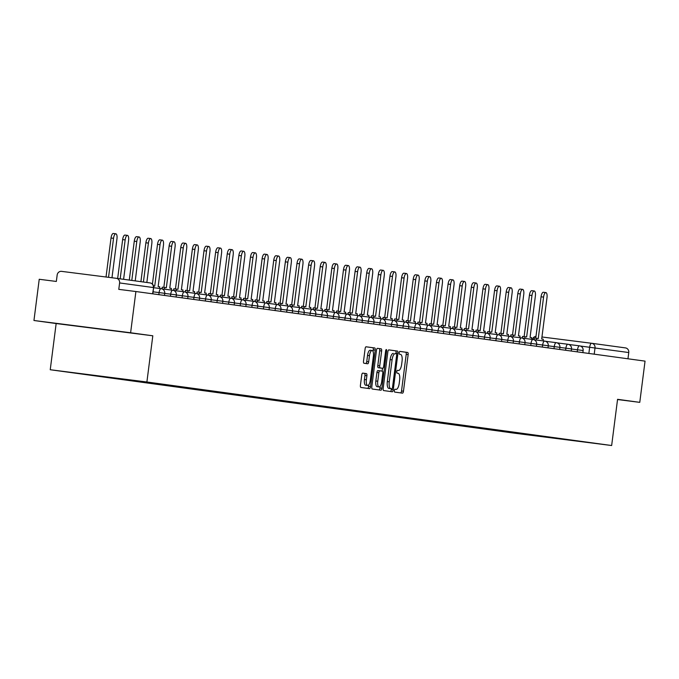 <?xml version="1.0" encoding="UTF-8"?>
<svg xmlns="http://www.w3.org/2000/svg" width="679" height="679" viewBox="0 0 679 679"><rect width="100%" height="100%" fill="white"/><g stroke="black" fill="none" stroke-linecap="round" stroke-linejoin="round"><path stroke-width="1.02" d="M394.372 390.586A1.434 0.518 97.2 0 0 394.694 392.08L402.469 393.141A2.054 0.738 97.2 0 0 403.462 391.206L408.147 354.599A2.054 0.738 97.2 0 0 407.68 352.469L399.906 351.408A1.434 0.518 97.2 0 0 399.21 352.757A1.434 0.518 97.2 0 0 399.541 354.251L400.551 354.396A6.561 2.36 97.2 0 1 402.053 361.22L401.662 364.267A6.561 2.36 97.2 0 1 398.497 370.462A6.561 2.36 97.2 0 1 398.488 370.454L397.487 370.318A1.434 0.518 97.2 0 0 396.791 371.676A1.434 0.518 97.2 0 0 397.122 373.17L398.123 373.306A6.561 2.36 97.2 0 1 399.634 380.13L399.244 383.185A6.561 2.36 97.2 0 1 396.078 389.373A6.561 2.36 97.2 0 0 396.078 389.373L395.059 389.228A1.434 0.518 97.2 0 0 394.372 390.586M362.73 373.119L362.73 373.119A2.054 0.738 97.2 0 0 361.737 375.054L360.422 385.324A2.054 0.738 97.2 0 0 360.897 387.463L369.52 388.634A2.054 0.738 97.2 0 0 369.529 388.643A2.054 0.738 97.2 0 0 370.513 386.707L375.207 350.101A2.054 0.738 97.2 0 0 374.732 347.971L366.1 346.791A2.054 0.738 97.2 0 0 366.1 346.782A2.054 0.738 97.2 0 0 365.115 348.717L363.52 361.126A2.054 0.738 97.2 0 0 363.995 363.257L367.687 363.766A2.054 0.738 97.2 0 0 368.68 361.831L369.469 355.677A5.483 1.978 97.2 0 1 372.109 350.508A5.483 1.978 97.2 0 1 373.382 356.212L370.293 380.308A5.483 1.978 97.2 0 1 367.645 385.485A5.483 1.978 97.2 0 1 366.38 379.773L366.898 375.759A2.054 0.738 97.2 0 0 366.422 373.628L362.73 373.119M146.893 381.997L152.809 335.791L130.614 332.761L135.893 291.529L645.05 361.126L639.771 402.358L617.567 399.32L611.652 445.526L146.893 381.997L50.238 369.732L514.988 433.261L611.652 445.526M383.168 388.43A2.054 0.738 97.2 0 0 383.635 390.569L392.267 391.749A2.054 0.738 97.2 0 0 393.26 389.814L397.945 353.207A2.054 0.738 97.2 0 0 397.478 351.077L388.846 349.897A2.054 0.738 97.2 0 0 387.853 351.832L383.168 388.43M386.657 351.043L381.887 388.261A2.054 0.738 97.2 0 1 380.894 390.196L372.262 389.016A2.054 0.738 97.2 0 1 371.795 386.877L376.48 350.271A2.054 0.738 97.2 0 1 377.473 348.344L381.165 348.845A2.054 0.738 97.2 0 1 381.64 350.984L379.739 365.828A2.054 0.738 97.2 0 0 380.206 367.959L382.659 368.29A2.054 0.738 97.2 0 0 383.652 366.363L385.63 350.907L386.657 351.043A1.434 0.518 97.2 0 0 386.326 349.549A1.434 0.518 97.2 0 0 385.63 350.907M130.614 332.761L33.95 320.496L39.229 279.273L56.34 281.446L57.163 275.02A4.176 3.896 -82.2 0 1 61.56 271.362L116.27 278.305A4.176 3.896 -82.2 0 1 116.304 278.305L150.017 282.914A4.176 3.896 97.8 0 1 153.352 287.548L119.606 282.939A4.176 3.896 -82.2 0 0 116.304 278.305L150.059 282.922A4.176 4.176 0 0 1 153.632 287.59L152.554 293.812M33.95 320.496L56.153 323.535L50.238 369.732M135.893 291.529L118.783 289.364L119.606 282.939M591.749 343.294L625.427 347.903A4.176 3.896 97.8 0 1 625.461 347.903A4.176 3.896 97.8 0 1 628.762 352.537L582.081 346.265L581.979 347.062M627.965 358.792L628.762 352.537M617.542 399.541L639.771 402.358M565.514 439.491L533.448 435.103M96.46 375.614L533.074 435.417M96.333 375.725L565.548 439.542M152.809 335.791L56.153 323.535M75.87 325.861L115.371 330.945L75.87 325.861M400.635 392.895A2.054 0.738 97.2 0 0 401.527 390.96L406.212 354.362A2.054 0.738 97.2 0 0 405.745 352.223L399.821 351.416M395.916 353.759L396.01 352.961A2.054 0.738 97.2 0 0 395.543 350.831L388.744 349.897M390.433 391.494A2.054 0.738 97.2 0 0 391.325 389.568L391.435 388.736M391.825 388.787L391.825 388.787A1.434 0.518 97.2 0 0 392.521 387.437L396.638 355.304A1.434 0.518 97.2 0 0 396.307 353.81L395.246 353.666A6.561 2.36 97.2 0 0 395.237 353.666A6.561 2.36 97.2 0 0 392.072 359.853L389.262 381.819A6.561 2.36 97.2 0 0 390.764 388.643L389.89 388.541A1.434 0.518 97.2 0 0 389.899 388.549L391.825 388.787M393.302 353.419L393.311 353.419A6.561 2.36 97.2 0 0 393.302 353.419A6.561 2.36 97.2 0 0 390.136 359.607L392.072 359.853M389.89 388.541L388.829 388.396A6.561 2.36 97.2 0 1 387.327 381.573L390.136 359.607M377.371 348.344L381.165 348.845M380.732 368.052A2.054 0.738 97.2 0 1 380.724 368.052L378.271 367.712A2.054 0.738 97.2 0 1 377.804 365.582L379.705 350.737A2.054 0.738 97.2 0 0 379.238 348.599M382.481 368.273L382.116 371.116M380.181 386.232L379.951 388.015L381.887 388.261M377.762 381.233A5.483 1.978 97.2 0 0 379.026 386.937A5.483 1.978 97.2 0 0 381.674 381.768L382.761 373.272A2.054 0.738 97.2 0 0 382.294 371.141L379.841 370.802A2.054 0.738 97.2 0 0 378.848 372.737L377.762 381.233L375.835 380.987A5.483 1.978 97.2 0 0 377.1 386.691L379.026 386.937M377.906 370.556L379.841 370.802L377.914 370.564A2.054 0.738 97.2 0 0 377.906 370.556A2.054 0.738 97.2 0 0 376.921 372.491L378.848 372.737M375.835 380.987L376.921 372.491M379.06 389.941A2.054 0.738 97.2 0 0 379.951 388.015M367.645 385.485L365.709 385.239A5.483 1.978 97.2 0 1 364.445 379.536L364.962 375.512A2.054 0.738 97.2 0 0 364.487 373.382L362.628 373.127M372.109 350.508L370.182 350.262A5.483 1.978 97.2 0 0 367.534 355.431L369.469 355.677M365.854 363.511A2.054 0.738 97.2 0 0 366.745 361.584L367.534 355.431M373.06 351.501L373.272 349.855A2.054 0.738 97.2 0 0 372.796 347.724L365.998 346.791M367.687 388.388A2.054 0.738 97.2 0 0 368.578 386.461L368.799 384.781M543.081 340.875L543.293 339.237L541.689 339.016L547.002 297.58A4.804 1.731 97.2 0 0 545.891 292.581A4.804 1.731 97.2 0 0 543.573 297.113L541.061 296.791A4.804 1.731 -82.8 0 1 543.378 292.259L545.891 292.581M533.932 339.678L534.152 338.006L538.26 338.549L543.573 297.113M535.756 338.21L541.061 296.791M580.273 346.01L582.081 346.256M536.665 338.329L536.444 340.035M531.462 339.288L531.674 337.641L530.07 337.429L535.375 295.993A4.804 1.731 97.2 0 0 534.271 290.985A4.804 1.731 97.2 0 0 531.954 295.518L529.433 295.204A4.804 1.731 -82.8 0 1 531.759 290.671L534.271 290.985M522.312 338.091L522.524 336.419L526.641 336.954L531.954 295.518M524.129 336.623L529.433 295.204M568.654 344.423L570.453 344.669L570.352 345.475M525.037 336.742L524.825 338.448M519.834 337.701L520.046 336.054L518.45 335.833L523.755 294.397A4.804 1.731 97.2 0 0 522.643 289.398A4.804 1.731 97.2 0 0 520.326 293.931L517.814 293.617A4.804 1.731 -82.8 0 1 520.131 289.084L522.643 289.398M510.693 336.495L510.905 334.832L515.021 335.367L520.326 293.931M512.509 335.036L517.814 293.617M557.026 342.836L558.834 343.082L558.732 343.88M513.417 335.146L513.197 336.86M508.215 336.113L508.427 334.467L506.823 334.246L512.136 292.81A4.804 1.731 97.2 0 0 511.024 287.811A4.804 1.731 97.2 0 0 508.707 292.343L506.195 292.021A4.804 1.731 -82.8 0 1 508.512 287.497L511.024 287.811M499.065 334.908L499.286 333.245L503.394 333.779L508.707 292.343M500.881 333.448L506.195 292.021M545.407 341.248L547.215 341.495L547.104 342.292M501.798 333.559L501.577 335.273M496.595 334.526L496.799 332.88L495.203 332.659L500.508 291.223A4.804 1.731 97.2 0 0 499.396 286.224A4.804 1.731 97.2 0 0 497.079 290.756L494.567 290.434A4.804 1.731 -82.8 0 1 496.884 285.901L499.396 286.224M487.446 333.321L487.658 331.649L491.774 332.192L497.079 290.756M489.262 331.853L494.567 290.434M533.787 339.653L535.587 339.899L535.485 340.705M490.17 331.972L489.949 333.678M484.967 332.931L485.179 331.293L483.575 331.072L488.888 289.636A4.804 1.731 97.2 0 0 487.777 284.637A4.804 1.731 97.2 0 0 485.46 289.169L482.947 288.847A4.804 1.731 -82.8 0 1 485.264 284.314L487.777 284.637M475.826 331.734L476.038 330.062L480.155 330.605L485.46 289.169M477.643 330.266L482.947 288.847M522.159 338.066L523.967 338.312L523.865 339.118M478.551 330.384L478.33 332.09M473.348 331.344L473.56 329.697L471.956 329.485L477.261 288.049A4.804 1.731 97.2 0 0 476.157 283.05A4.804 1.731 97.2 0 0 473.84 287.573L471.328 287.259A4.804 1.731 -82.8 0 1 473.645 282.727L476.157 283.05M464.198 330.147L464.411 328.475L468.527 329.009L473.84 287.573M466.015 328.678L471.328 287.259M510.54 336.478L512.339 336.725L512.238 337.531M466.923 328.797L466.711 330.503M461.728 329.756L461.932 328.11L460.337 327.889L465.641 286.453A4.804 1.731 97.2 0 0 464.529 281.454A4.804 1.731 97.2 0 0 462.212 285.986L459.7 285.672A4.804 1.731 -82.8 0 1 462.017 281.14L464.529 281.454M452.579 328.56L452.791 326.888L456.908 327.422L462.212 285.986M454.395 327.091L459.7 285.672M498.921 334.891L500.72 335.137L500.618 335.944M455.303 327.202L455.083 328.916M450.101 328.169L450.313 326.523L448.709 326.302L454.022 284.866A4.804 1.731 97.2 0 0 452.91 279.867A4.804 1.731 97.2 0 0 450.593 284.399L448.081 284.085A4.804 1.731 -82.8 0 1 450.398 279.553L452.91 279.867M440.951 326.964L441.172 325.3L445.28 325.835L450.593 284.399M442.776 325.504L448.081 284.085M487.293 333.304L489.101 333.55L488.999 334.348M443.684 325.614L443.463 327.329M438.481 326.582L438.693 324.935L437.089 324.715L442.394 283.279A4.804 1.731 97.2 0 0 441.291 278.28A4.804 1.731 97.2 0 0 438.965 282.812L436.453 282.489A4.804 1.731 -82.8 0 1 438.77 277.957L441.291 278.28M429.332 325.377L429.544 323.713L433.66 324.248L438.965 282.812M431.148 323.917L436.453 282.489M475.673 331.708L477.473 331.963L477.371 332.761M432.056 324.027L431.844 325.733M426.853 324.986L427.066 323.348L425.47 323.128L430.775 281.692A4.804 1.731 97.2 0 0 429.663 276.692A4.804 1.731 97.2 0 0 427.346 281.225L424.833 280.902A4.804 1.731 -82.8 0 1 427.15 276.37L429.663 276.692M417.712 323.79L417.924 322.118L422.041 322.661L427.346 281.225M419.529 322.321L424.833 280.902M464.046 330.121L465.853 330.367L465.752 331.174M420.437 322.44L420.216 324.146M415.234 323.399L415.446 321.761L413.842 321.54L419.155 280.104A4.804 1.731 97.2 0 0 418.043 275.105A4.804 1.731 97.2 0 0 415.726 279.638L413.214 279.315A4.804 1.731 -82.8 0 1 415.531 274.783L418.043 275.105M406.084 322.202L406.305 320.53L410.413 321.074L415.726 279.638M407.901 320.734L413.214 279.315M452.426 328.534L454.234 328.78L454.124 329.587M408.817 320.853L408.597 322.559M403.615 321.812L403.818 320.165L402.223 319.953L407.527 278.517A4.804 1.731 97.2 0 0 406.415 273.51A4.804 1.731 97.2 0 0 404.098 278.042L401.586 277.728A4.804 1.731 -82.8 0 1 403.903 273.196L406.415 273.51M394.465 320.615L394.677 318.943L398.794 319.478L404.098 278.042M396.281 319.147L401.586 277.728M440.807 326.947L442.606 327.193L442.504 327.999M397.19 319.266L396.969 320.972M391.987 320.225L392.199 318.578L390.595 318.358L395.908 276.922A4.804 1.731 97.2 0 0 394.796 271.923A4.804 1.731 97.2 0 0 392.479 276.455L389.967 276.141A4.804 1.731 -82.8 0 1 392.284 271.608L394.796 271.923M382.846 319.02L383.058 317.356L387.174 317.891L392.479 276.455M384.662 317.56L389.967 276.141M429.179 325.36L430.987 325.606L430.885 326.404M385.57 317.67L385.349 319.385M380.367 318.638L380.579 316.991L378.975 316.77L384.28 275.334A4.804 1.731 97.2 0 0 383.177 270.335A4.804 1.731 97.2 0 0 380.86 274.868L378.347 274.545A4.804 1.731 -82.8 0 1 380.664 270.021L383.177 270.335M371.218 317.433L371.43 315.769L375.546 316.304L380.86 274.868M373.034 315.973L378.347 274.545M417.56 323.773L419.359 324.019L419.257 324.817M373.942 316.083L373.73 317.797M368.748 317.051L368.952 315.404L367.356 315.183L372.661 273.747A4.804 1.731 97.2 0 0 371.549 268.748A4.804 1.731 97.2 0 0 369.232 273.281L366.719 272.958A4.804 1.731 -82.8 0 1 369.036 268.426L371.549 268.748M359.598 315.845L359.811 314.173L363.927 314.716L369.232 273.281M361.415 314.377L366.719 272.958M405.94 322.177L407.739 322.423L407.638 323.229M362.323 314.496L362.102 316.202M357.12 315.455L357.332 313.817L355.728 313.596L361.041 272.16A4.804 1.731 97.2 0 0 359.929 267.161A4.804 1.731 97.2 0 0 357.612 271.693L355.1 271.371A4.804 1.731 -82.8 0 1 357.417 266.839L359.929 267.161M347.971 314.258L348.191 312.586L352.299 313.129L357.612 271.693M349.795 312.79L355.1 271.371M394.312 320.59L396.12 320.836L396.018 321.642M350.704 312.909L350.483 314.615M345.501 313.868L345.713 312.221L344.109 312.009L349.413 270.573A4.804 1.731 97.2 0 0 348.31 265.574A4.804 1.731 97.2 0 0 345.984 270.098L343.472 269.784A4.804 1.731 -82.8 0 1 345.789 265.251L348.31 265.574M336.351 312.671L336.563 310.999L340.68 311.534L345.984 270.098M338.167 311.203L343.472 269.784M382.693 319.003L384.492 319.249L384.39 320.055M339.076 311.322L338.863 313.027M333.873 312.281L334.085 310.634L332.481 310.413L337.794 268.977A4.804 1.731 97.2 0 0 336.682 263.978A4.804 1.731 97.2 0 0 334.365 268.511L331.853 268.197A4.804 1.731 -82.8 0 1 334.17 263.664L336.682 263.978M324.732 311.084L324.944 309.412L329.06 309.947L334.365 268.511M326.548 309.616L331.853 268.197M371.065 317.416L372.873 317.662L372.771 318.468M327.456 309.726L327.236 311.44M322.253 310.693L322.466 309.047L320.861 308.826L326.175 267.39A4.804 1.731 97.2 0 0 325.063 262.391A4.804 1.731 97.2 0 0 322.746 266.923L320.233 266.609A4.804 1.731 -82.8 0 1 322.55 262.077L325.063 262.391M313.104 309.488L313.316 307.825L317.433 308.359L322.746 266.923M314.92 308.028L320.233 266.609M359.446 315.828L361.253 316.075L361.143 316.872M315.837 308.139L315.616 309.853M310.634 309.106L310.838 307.46L309.242 307.239L314.547 265.803A4.804 1.731 97.2 0 0 313.435 260.804A4.804 1.731 97.2 0 0 311.118 265.336L308.606 265.014A4.804 1.731 -82.8 0 1 310.923 260.481L313.435 260.804M301.484 307.901L301.697 306.237L305.813 306.772L311.118 265.336M303.301 306.441L308.606 265.014M347.826 314.233L349.626 314.487L349.524 315.285M304.209 306.552L303.988 308.258M299.006 307.511L299.218 305.873L297.614 305.652L302.927 264.216A4.804 1.731 97.2 0 0 301.816 259.217A4.804 1.731 97.2 0 0 299.498 263.749L296.986 263.427A4.804 1.731 -82.8 0 1 299.303 258.894L301.816 259.217M289.865 306.314L290.077 304.642L294.194 305.185L299.498 263.749M291.681 304.846L296.986 263.427M336.198 312.646L338.006 312.892L337.904 313.698M292.59 304.964L292.369 306.67M287.387 305.923L287.599 304.285L285.995 304.065L291.299 262.629A4.804 1.731 97.2 0 0 290.196 257.63A4.804 1.731 97.2 0 0 287.879 262.162L285.358 261.839A4.804 1.731 -82.8 0 1 287.684 257.307L290.196 257.63M278.237 304.727L278.449 303.055L282.566 303.598L287.879 262.162M280.054 303.258L285.358 261.839M324.579 311.058L326.378 311.305L326.276 312.111M280.962 303.377L280.75 305.083M275.767 304.336L275.971 302.69L274.375 302.478L279.68 261.042A4.804 1.731 97.2 0 0 278.568 256.034A4.804 1.731 97.2 0 0 276.251 260.566L273.739 260.252A4.804 1.731 -82.8 0 1 276.056 255.72L278.568 256.034M266.618 303.14L266.83 301.468L270.946 302.002L276.251 260.566M268.434 301.671L273.739 260.252M312.96 309.471L314.759 309.717L314.657 310.524M269.342 301.79L269.122 303.496M264.139 302.749L264.352 301.103L262.748 300.882L268.061 259.446A4.804 1.731 97.2 0 0 266.949 254.447A4.804 1.731 97.2 0 0 264.632 258.979L262.119 258.665A4.804 1.731 -82.8 0 1 264.437 254.133L266.949 254.447M254.99 301.544L255.211 299.88L259.319 300.415L264.632 258.979M256.815 300.084L262.119 258.665M301.332 307.884L303.14 308.13L303.038 308.928M257.723 300.194L257.502 301.909M252.52 301.162L252.732 299.515L251.128 299.295L256.433 257.859A4.804 1.731 97.2 0 0 255.329 252.86A4.804 1.731 97.2 0 0 253.004 257.392L250.492 257.069A4.804 1.731 -82.8 0 1 252.809 252.546L255.329 252.86M243.371 299.957L243.583 298.293L247.699 298.828L253.004 257.392M245.187 298.497L250.492 257.069M289.712 306.297L291.512 306.543L291.41 307.341M246.095 298.607L245.883 300.322M240.892 299.575L241.104 297.928L239.5 297.708L244.813 256.272A4.804 1.731 97.2 0 0 243.702 251.272A4.804 1.731 97.2 0 0 241.384 255.805L238.872 255.482A4.804 1.731 -82.8 0 1 241.189 250.95L243.702 251.272M231.751 298.37L231.963 296.698L236.08 297.241L241.384 255.805M233.568 296.901L238.872 255.482M278.084 304.701L279.892 304.947L279.79 305.754M234.476 297.02L234.255 298.726M229.273 297.979L229.485 296.341L227.881 296.12L233.194 254.684A4.804 1.731 97.2 0 0 232.082 249.685A4.804 1.731 97.2 0 0 229.765 254.218L227.253 253.895A4.804 1.731 -82.8 0 1 229.57 249.363L232.082 249.685M220.123 296.782L220.336 295.11L224.452 295.654L229.765 254.218M221.94 295.314L227.253 253.895M266.465 303.114L268.273 303.36L268.163 304.167M222.856 295.433L222.636 297.139M217.653 296.392L217.857 294.745L216.262 294.533L221.566 253.097A4.804 1.731 97.2 0 0 220.454 248.098A4.804 1.731 97.2 0 0 218.137 252.622L215.625 252.308A4.804 1.731 -82.8 0 1 217.942 247.776L220.454 248.098M208.504 295.195L208.716 293.523L212.833 294.058L218.137 252.622M210.32 293.727L215.625 252.308M254.846 301.527L256.645 301.773L256.543 302.579M211.228 293.846L211.008 295.552M206.026 294.805L206.238 293.158L204.634 292.938L209.947 251.51A4.804 1.731 97.2 0 0 208.835 246.502A4.804 1.731 97.2 0 0 206.518 251.035L204.006 250.721A4.804 1.731 -82.8 0 1 206.323 246.188L208.835 246.502M196.885 293.608L197.097 291.936L201.213 292.471L206.518 251.035M198.701 292.14L204.006 250.721M243.218 299.94L245.026 300.186L244.924 300.992M199.609 292.25L199.388 293.965M194.406 293.218L194.618 291.571L193.014 291.35L198.319 249.914A4.804 1.731 97.2 0 0 197.216 244.915A4.804 1.731 97.2 0 0 194.898 249.448L192.378 249.134A4.804 1.731 -82.8 0 1 194.703 244.601L197.216 244.915M185.257 292.012L185.469 290.349L189.585 290.884L194.898 249.448M187.073 290.553L192.378 249.134M231.598 298.353L233.398 298.599L233.296 299.397M187.981 290.663L187.769 292.377M182.787 291.631L182.99 289.984L181.395 289.763L186.7 248.327A4.804 1.731 97.2 0 0 185.588 243.328A4.804 1.731 97.2 0 0 183.271 247.86L180.758 247.538A4.804 1.731 -82.8 0 1 183.075 243.006L185.588 243.328M173.637 290.425L173.849 288.762L177.966 289.296L183.271 247.86M175.454 288.965L180.758 247.538M219.979 296.757L221.778 297.012L221.677 297.809M176.362 289.076L176.141 290.782M171.159 290.043L171.371 288.397L169.767 288.176L175.08 246.74A4.804 1.731 97.2 0 0 173.968 241.741A4.804 1.731 97.2 0 0 171.651 246.273L169.139 245.951A4.804 1.731 -82.8 0 1 171.456 241.418L173.968 241.741M162.009 288.838L162.23 287.166L166.338 287.709L171.651 246.273M163.834 287.37L169.139 245.951M208.351 295.17L210.159 295.416L210.057 296.222M164.742 287.489L164.522 289.195M159.54 288.448L159.752 286.81L158.148 286.589L163.452 245.153A4.804 1.731 97.2 0 0 162.349 240.154A4.804 1.731 97.2 0 0 160.023 244.686L157.511 244.364A4.804 1.731 -82.8 0 1 159.828 239.831L162.349 240.154M153.513 285.952L154.719 286.122L160.023 244.686M152.427 284.094L157.511 244.364M196.732 293.583L198.531 293.829L198.429 294.635M146.842 282.481L151.833 243.566A4.804 1.731 97.2 0 0 150.721 238.558A4.804 1.731 97.2 0 0 148.404 243.09L145.892 242.776A4.804 1.731 -82.8 0 1 148.209 238.244L150.721 238.558M140.909 281.675L145.892 242.776M185.104 291.995L186.912 292.242L186.81 293.048M143.422 282.014L148.404 243.09M135.223 280.894L140.205 241.97A4.804 1.731 97.2 0 0 139.102 236.971A4.804 1.731 97.2 0 0 136.785 241.503L134.272 241.189A4.804 1.731 -82.8 0 1 136.589 236.657L139.102 236.971M129.29 280.087L134.272 241.189M173.484 290.408L175.292 290.654L175.182 291.461M131.794 280.427L136.785 241.503M123.603 279.307L128.586 240.383A4.804 1.731 97.2 0 0 127.474 235.384A4.804 1.731 97.2 0 0 125.157 239.916L122.644 239.594A4.804 1.731 -82.8 0 1 124.961 235.07L127.474 235.384M117.662 278.492L122.644 239.594M161.865 288.821L163.664 289.067L163.563 289.865M120.175 278.84L125.157 239.916M111.976 277.762L116.966 238.796A4.804 1.731 97.2 0 0 115.854 233.797A4.804 1.731 97.2 0 0 113.537 238.329L111.025 238.006A4.804 1.731 -82.8 0 1 113.342 233.474L115.854 233.797M106.026 277.007L111.025 238.006M108.538 277.321L113.537 238.329M588.863 353.445L589.661 347.232A4.176 1.502 97.2 0 1 591.672 343.285A4.176 1.502 97.2 0 0 591.672 343.285A4.176 3.896 97.8 0 1 595.016 347.92L594.21 354.175M541.952 336.979L591.664 343.285L541.952 336.979M158.827 294.669L159.09 292.59L153.089 291.826M170.446 296.256L170.718 294.177L164.708 293.421M182.074 297.843L182.337 295.764L176.336 295.009M193.693 299.431L193.956 297.36L187.956 296.596M205.313 301.018L205.584 298.947L199.584 298.183M216.94 302.613L217.204 300.534L211.203 299.77M228.56 304.2L228.823 302.121L222.822 301.357M240.179 305.788L240.451 303.708L234.45 302.953M251.807 307.375L252.07 305.304L246.07 304.54M263.427 308.962L263.698 306.891L257.697 306.127M275.054 310.549L275.318 308.478L269.317 307.714M286.674 312.145L286.937 310.065L280.936 309.301M298.293 313.732L298.565 311.653L292.564 310.897M309.921 315.319L310.184 313.24L304.184 312.484M321.54 316.906L321.804 314.835L315.803 314.071M333.16 318.493L333.431 316.422L327.431 315.659M344.788 320.081L345.051 318.01L339.05 317.246M356.407 321.676L356.679 319.597L350.678 318.833M368.035 323.263L368.298 321.184L362.297 320.429M379.654 324.851L379.917 322.771L373.917 322.016M391.274 326.438L391.545 324.367L385.545 323.603M402.902 328.025L403.165 325.954L397.164 325.19M414.521 329.621L414.784 327.541L408.783 326.777M426.14 331.208L426.412 329.128L420.411 328.373M437.768 332.795L438.031 330.715L432.031 329.96M449.388 334.382L449.659 332.311L443.659 331.547M461.016 335.969L461.279 333.898L455.278 333.134M472.635 337.556L472.898 335.485L466.897 334.722M484.254 339.152L484.526 337.073L478.525 336.309M495.882 340.739L496.145 338.66L490.145 337.904M507.502 342.326L507.765 340.247L501.764 339.492M519.121 343.913L519.393 341.843L513.392 341.079M530.749 345.501L531.012 343.43L525.011 342.666M542.368 347.096L542.64 345.017L536.639 344.253M553.996 348.683L554.259 346.604L548.259 345.849M565.615 350.271L565.879 348.191L559.878 347.436M577.235 351.858L577.506 349.787L571.506 349.023M582.871 352.63L583.134 350.517L577.506 349.787A4.176 1.502 -82.8 0 1 579.518 345.84A4.176 1.502 -82.8 0 1 579.526 345.84L570.453 344.694M571.243 351.043L571.514 348.93L565.879 348.191A4.176 1.502 -82.8 0 1 567.899 344.253L558.834 343.107M559.623 349.447L559.895 347.342L554.259 346.604A4.176 1.502 -82.8 0 1 556.271 342.666A4.176 1.502 -82.8 0 1 556.279 342.666L547.206 341.512M547.995 347.86L548.267 345.755L542.64 345.017A4.176 1.502 -82.8 0 1 544.651 341.079A4.176 1.502 -82.8 0 1 544.66 341.079L535.587 339.924M536.376 346.273L536.648 344.16L531.012 343.43A4.176 1.502 -82.8 0 1 533.032 339.492L523.959 338.337M524.757 344.686L525.028 342.572L519.393 341.843A4.176 1.502 -82.8 0 1 521.404 337.896A4.176 1.502 -82.8 0 1 521.413 337.896M513.129 343.099L513.4 340.985L507.765 340.247A4.176 1.502 -82.8 0 1 509.785 336.309A4.176 1.502 -82.8 0 1 509.793 336.309L500.72 335.163M501.509 341.512L501.781 339.398L496.145 338.66A4.176 1.502 -82.8 0 1 498.165 334.722L489.092 333.576M489.89 339.916L490.153 337.811L484.526 337.073A4.176 1.502 -82.8 0 1 486.537 333.134A4.176 1.502 -82.8 0 1 486.546 333.134L477.473 331.98M478.262 338.329L478.534 336.215L472.898 335.485A4.176 1.502 -82.8 0 1 474.918 331.547L465.853 330.393M466.643 336.742L466.914 334.628L461.279 333.898A4.176 1.502 -82.8 0 1 463.29 329.952A4.176 1.502 -82.8 0 1 463.299 329.96L454.226 328.806M455.015 335.154L455.286 333.041L449.659 332.311A4.176 1.502 -82.8 0 1 451.671 328.364A4.176 1.502 -82.8 0 1 451.679 328.364L442.606 327.219M443.395 333.567L443.667 331.454L438.031 330.715A4.176 1.502 -82.8 0 1 440.051 326.777L430.978 325.631M431.776 331.972L432.048 329.867L426.412 329.128A4.176 1.502 -82.8 0 1 428.424 325.19A4.176 1.502 -82.8 0 1 428.432 325.19M420.148 330.384L420.42 328.28L414.784 327.541A4.176 1.502 -82.8 0 1 416.804 323.603A4.176 1.502 -82.8 0 1 416.813 323.603L407.739 322.449M408.529 328.797L408.8 326.684L403.165 325.954A4.176 1.502 -82.8 0 1 405.185 322.016L396.112 320.861M396.909 327.21L397.173 325.097L391.545 324.367A4.176 1.502 -82.8 0 1 393.557 320.42A4.176 1.502 -82.8 0 1 393.565 320.42L384.492 319.274M385.282 325.623L385.553 323.51L379.917 322.771A4.176 1.502 -82.8 0 1 381.938 318.833L372.873 317.687M373.662 324.036L373.934 321.922L368.298 321.184A4.176 1.502 -82.8 0 1 370.31 317.246A4.176 1.502 -82.8 0 1 370.318 317.246L361.245 316.1M362.034 322.44L362.306 320.335L356.679 319.597A4.176 1.502 -82.8 0 1 358.69 315.659A4.176 1.502 -82.8 0 1 358.699 315.659L349.626 314.504M350.415 320.853L350.687 318.74L345.051 318.01A4.176 1.502 -82.8 0 1 347.071 314.071L337.998 312.917M338.796 319.266L339.067 317.152L333.431 316.422A4.176 1.502 -82.8 0 1 335.443 312.476A4.176 1.502 -82.8 0 1 335.451 312.484M327.168 317.679L327.439 315.565L321.804 314.835A4.176 1.502 -82.8 0 1 323.824 310.889A4.176 1.502 -82.8 0 1 323.832 310.889L314.759 309.743M315.548 316.091L315.82 313.978L310.184 313.24A4.176 1.502 -82.8 0 1 312.204 309.301L303.131 308.156M303.929 314.496L304.192 312.391L298.565 311.653A4.176 1.502 -82.8 0 1 300.576 307.714A4.176 1.502 -82.8 0 1 300.585 307.714L291.512 306.56M292.301 312.909L292.573 310.804L286.937 310.065A4.176 1.502 -82.8 0 1 288.957 306.127L279.892 304.973M280.682 311.322L280.953 309.208L275.318 308.478A4.176 1.502 -82.8 0 1 277.329 304.54A4.176 1.502 -82.8 0 1 277.338 304.54L268.264 303.386M269.054 309.734L269.325 307.621L263.698 306.891A4.176 1.502 -82.8 0 1 265.71 302.944A4.176 1.502 -82.8 0 1 265.718 302.944L256.645 301.799M257.434 308.147L257.706 306.034L252.07 305.304A4.176 1.502 -82.8 0 1 254.09 301.357L245.017 300.211M245.815 306.56L246.087 304.447L240.451 303.708A4.176 1.502 -82.8 0 1 242.462 299.77A4.176 1.502 -82.8 0 1 242.471 299.77M234.187 304.964L234.459 302.859L228.823 302.121A4.176 1.502 -82.8 0 1 230.843 298.183L221.778 297.029M222.568 303.377L222.839 301.264L217.204 300.534A4.176 1.502 -82.8 0 1 219.224 296.596L210.15 295.441M210.948 301.79L211.211 299.677L205.584 298.947A4.176 1.502 -82.8 0 1 207.596 295.009A4.176 1.502 -82.8 0 1 207.604 295.009L198.531 293.854M199.32 300.203L199.592 298.089L193.956 297.36A4.176 1.502 -82.8 0 1 195.976 293.413L186.912 292.267M187.701 298.616L187.973 296.502L182.337 295.764A4.176 1.502 -82.8 0 1 184.349 291.826A4.176 1.502 -82.8 0 1 184.357 291.826L175.284 290.68M176.073 297.02L176.345 294.915L170.718 294.177A4.176 1.502 -82.8 0 1 172.729 290.239A4.176 1.502 -82.8 0 1 172.738 290.239L163.664 289.084M164.454 295.433L164.725 293.328L159.09 292.59A4.176 1.502 -82.8 0 1 161.11 288.651L153.615 287.701M535.884 337.191A4.176 1.502 97.2 0 0 535.442 338.167M395 389.237L396.069 389.373L395 389.237M398.497 370.462L397.419 370.318L398.488 370.454M405.745 352.223L407.68 352.469M406.212 354.362L408.147 354.599M401.527 390.96L403.462 391.206M395.543 350.831L397.478 351.077M396.01 352.961L397.945 353.207M391.325 389.568L393.26 389.814M387.327 381.573L389.262 381.819M388.829 388.396L390.764 388.643M379.705 350.737L381.64 350.984M377.804 365.582L379.739 365.828M378.271 367.712L380.206 367.959M380.724 368.052L382.659 368.29L380.724 368.052M364.487 373.382L366.422 373.628M364.962 375.512L366.898 375.759M364.445 379.536L366.38 379.773M366.745 361.584L368.68 361.831M372.796 347.724L374.732 347.971M373.272 349.855L375.207 350.101M368.578 386.461L370.513 386.707M583.134 350.517A4.176 4.176 0 0 0 579.518 345.84M571.514 348.93A4.176 4.176 0 0 0 567.899 344.253M559.895 347.342A4.176 4.176 0 0 0 556.271 342.666M548.267 345.755A4.176 4.176 0 0 0 544.651 341.079M536.648 344.16A4.176 4.176 0 0 0 533.032 339.492M525.028 342.572A4.176 4.176 0 0 0 521.404 337.896L512.339 336.75M513.4 340.985A4.176 4.176 0 0 0 509.785 336.309M501.781 339.398A4.176 4.176 0 0 0 498.165 334.722M490.153 337.811A4.176 4.176 0 0 0 486.537 333.134M478.534 336.215A4.176 4.176 0 0 0 474.918 331.547M466.914 334.628A4.176 4.176 0 0 0 463.29 329.952M455.286 333.041A4.176 4.176 0 0 0 451.671 328.364M443.667 331.454A4.176 4.176 0 0 0 440.051 326.777M432.048 329.867A4.176 4.176 0 0 0 428.424 325.19L419.359 324.036M420.42 328.28A4.176 4.176 0 0 0 416.804 323.603M408.8 326.684A4.176 4.176 0 0 0 405.185 322.016M397.173 325.097A4.176 4.176 0 0 0 393.557 320.42M385.553 323.51A4.176 4.176 0 0 0 381.938 318.833M373.934 321.922A4.176 4.176 0 0 0 370.31 317.246M362.306 320.335A4.176 4.176 0 0 0 358.69 315.659M350.687 318.74A4.176 4.176 0 0 0 347.071 314.071M339.067 317.152A4.176 4.176 0 0 0 335.443 312.476L326.378 311.33M327.439 315.565A4.176 4.176 0 0 0 323.824 310.889M315.82 313.978A4.176 4.176 0 0 0 312.204 309.301M304.192 312.391A4.176 4.176 0 0 0 300.576 307.714M292.573 310.804A4.176 4.176 0 0 0 288.957 306.127M280.953 309.208A4.176 4.176 0 0 0 277.329 304.54M269.325 307.621A4.176 4.176 0 0 0 265.71 302.944M257.706 306.034A4.176 4.176 0 0 0 254.09 301.357M246.087 304.447A4.176 4.176 0 0 0 242.462 299.77L233.398 298.624M234.459 302.859A4.176 4.176 0 0 0 230.843 298.183M222.839 301.264A4.176 4.176 0 0 0 219.224 296.596M211.211 299.677A4.176 4.176 0 0 0 207.596 295.009M199.592 298.089A4.176 4.176 0 0 0 195.976 293.413M187.973 296.502A4.176 4.176 0 0 0 184.349 291.826M176.345 294.915A4.176 4.176 0 0 0 172.729 290.239M164.725 293.328A4.176 4.176 0 0 0 161.11 288.651M152.834 293.846L153.632 287.59M535.994 336.343A4.176 4.176 0 0 0 532.404 339.407M625.461 347.903L591.715 343.294A4.176 4.176 0 0 0 591.672 343.285"/></g></svg>
